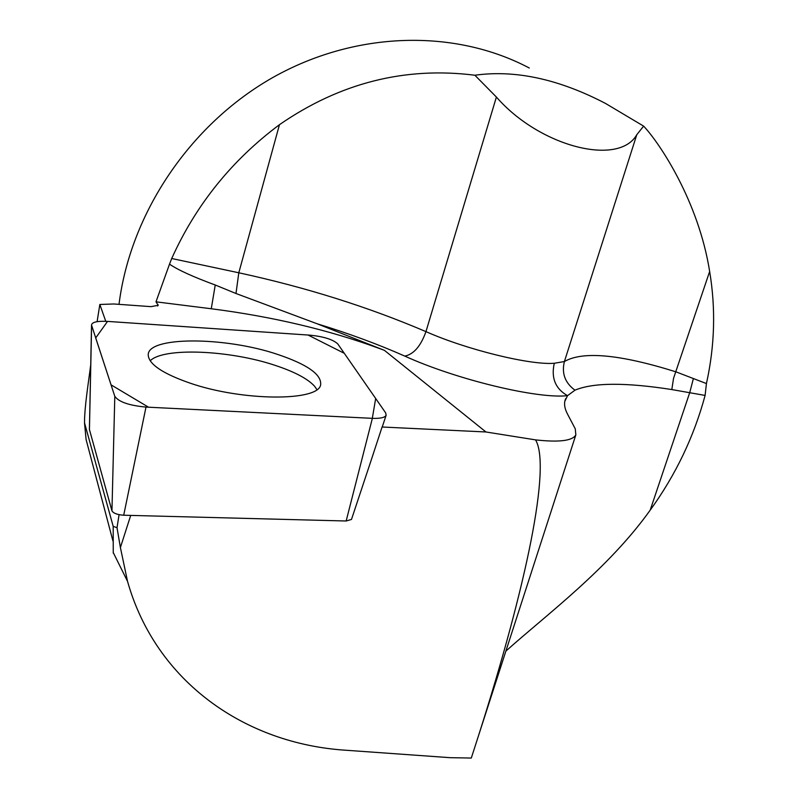 <?xml version="1.0" encoding="UTF-8"?>
<svg xmlns="http://www.w3.org/2000/svg" width="798" height="798" viewBox="0 0 798 798"><rect width="100%" height="100%" fill="white"/><g stroke="black" fill="none" stroke-linecap="round" stroke-linejoin="round"><path stroke-width="1.2" d="M119.082 514.67L117.017 527.727L120.398 547.538L130.702 515.408M97.097 321.674L99.84 304.477L105.765 321.305M113.246 553.134L113.186 526.331L84.528 422.88C84.448 407.09 88.408 383.04 90.723 364.866M113.186 526.331L117.017 527.727M371.369 459.638L382.082 427.01L485.942 431.977L535.548 439.878C551.139 465.932 526.87 584.286 478.591 735.427L471.299 758.05L450.152 757.681L345.863 750.24C245.375 743.856 155.919 682.001 127.53 581.343L120.398 547.538M382.082 427.01L382.461 426.282M485.942 431.977L384.417 350.352L317.085 323.759C348.906 333.494 378.132 344.277 404.786 356.098C456.436 379.619 537.682 399.14 567.538 395.668L574.969 390.182C593.114 382.531 625.393 382.322 671.816 389.564L705.103 395.429L706.43 383.569L676.135 371.908C620.046 354.322 582.799 350.871 564.395 361.544L554.281 363.27C550.989 377.993 555.408 388.786 567.538 395.668L564.834 401.324M99.84 304.477L113.805 303.978L150.942 306.641L158.223 305.325L155.989 301.834L211.271 308.756C272.896 316.686 329.175 330.013 380.117 348.736L384.417 350.352M535.548 439.878C559.129 442.491 572.555 440.825 575.847 434.87L575.258 428.835L567.468 413.992C564.346 407.948 563.757 402.8 565.712 398.571M155.989 301.834L169.515 264.138C177.804 269.874 193.046 276.826 215.241 285.006L235.989 293.504L317.085 323.759M171.71 258.512C195.859 204.896 231.769 160.288 279.46 124.688C339.938 82.912 405.075 66.424 474.88 75.231L496.396 97.047L425.952 331.629C368.317 306.971 305.933 287.35 238.802 272.776L171.71 258.512L169.515 264.138M474.88 75.231C515.139 69.635 558.66 79.022 605.443 103.401L643.627 126.124C659.497 142.862 698.599 201.365 709.651 271.48C715.846 308.617 714.779 345.973 706.43 383.569M505.862 651.128C545.922 615.158 607.956 569.353 650.19 510.161C675.677 474.94 693.981 436.696 705.103 395.429M529.293 68.02C454.97 28.678 355.619 30.753 272.677 77.596C189.874 124.628 130.413 213.345 119.012 304.347M496.396 97.047C539.568 146.702 618.679 166.752 636.774 134.722L643.627 126.124M709.651 271.48L673.552 378.282L671.816 389.564M316.876 389.554L314.572 386.222C307.729 378.761 294.632 371.818 275.28 365.414C229.934 350.103 163.46 347.16 150.194 360.796M373.424 453.454L351.479 519.448L346.152 520.994L123.71 515.229C117.346 514.75 113.436 513.294 111.949 510.86L89.416 429.504M310.143 335.17L107.481 321.404C97.186 320.896 91.87 322.133 91.531 325.085L114.802 396.317C118.752 401.933 129.146 405.514 145.994 407.09L372.367 418.342C380.337 418.631 384.935 417.593 386.142 415.219L385.663 412.875L337.793 343.948C333.095 339.539 323.878 336.606 310.143 335.17M189.126 382.811C242.003 401.404 319.589 401.603 320.676 384.427C321.404 374.322 307.04 364.317 277.604 354.412C224.567 336.397 145.964 336.177 148.268 355.559C149.366 364.526 162.982 373.614 189.126 382.811M372.307 418.342L375.678 398.491L344.287 353.305L308.058 335.03L107.54 321.404L95.7 337.953L111.042 384.845L148.548 407.209L372.307 418.342M84.528 422.88L86.104 439.568L84.508 422.98M158.014 304.607L157.625 306.003M279.46 124.688L238.802 272.776L235.989 293.504M554.281 363.27C530.321 365.284 466.85 349.763 425.952 331.629C420.795 346.113 413.743 354.272 404.786 356.098M636.774 134.722L564.395 361.544C561.503 373.324 565.024 382.87 574.969 390.182M693.362 378.681L689.731 392.606L650.19 510.161M215.241 285.006L211.271 308.756M111.949 510.86L114.802 396.317M91.61 325.434L89.436 429.883M346.152 520.994L372.367 418.342M145.994 407.09L123.71 515.229M86.104 439.568L112.927 540.914M127.53 581.343L113.496 553.044M575.847 434.87L478.591 735.427M382.422 426.421L386.142 415.219M89.406 429.733L91.531 325.085"/></g></svg>
